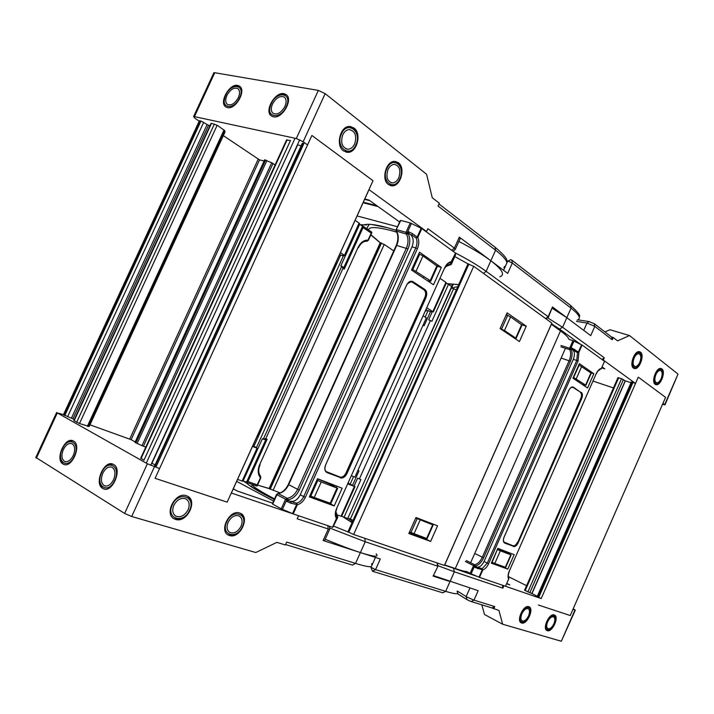 <?xml version="1.0" encoding="UTF-8"?>
<svg xmlns="http://www.w3.org/2000/svg" width="714" height="714" viewBox="0 0 714 714"><rect width="100%" height="100%" fill="white"/><g stroke="black" fill="none" stroke-linecap="round" stroke-linejoin="round"><path stroke-width="1.07" d="M274.551 498.881L270.642 496.828C257.12 489.465 251.328 485.458 253.274 484.815M269.116 488.474L257.549 485.101L269.098 488.581M437.289 562.998L438.003 566.166L433.103 576.1L437.968 566.238M433.103 576.1L448.731 581.151M342.55 516.57L352.047 522.666L342.711 516.641M457.04 591.692C459.521 594.512 455.728 594.396 445.67 591.353L375.564 569.62L380.294 559.008L360.392 552.574C350.949 549.503 339.221 545.068 325.209 539.249M348.361 532.055L333.84 526.191M354.956 486.671L341.649 516.338L341.051 516.231L354.394 486.475L354.965 486.636L353.733 485.886M336.606 514.651L341.051 516.231M354.394 486.475L347.941 483.94M348.209 483.333L352.546 485.306M415.726 518.034L432.693 524.826L427.972 522.139M433.157 524.986L427.088 538.642L409.533 531.957M423.366 538.124L423.652 537.472M547.343 630.676L547.102 630.596C541.988 628.864 549.28 612.853 554.234 614.933L554.394 614.995C559.517 616.682 552.359 632.604 547.343 630.676M521.639 622.992L521.372 622.885C515.91 621.01 523.496 604.481 528.797 606.686L528.985 606.757C534.447 608.587 527.021 625.036 521.639 622.992M491.955 607.935L498.952 610.479L502.638 624.214L561.32 641.252L575.297 610.158M604.936 331.912L609.988 329.734L629.534 335.571L678.014 374.1L664.663 404.668L662.922 403.41L665.573 397.35L570.245 615.539L538.374 605.008L570.245 615.539L572.94 609.372L575.323 610.095L573.137 608.908M526.575 585.694L508.314 576.582M350.083 518.98C349.637 519.328 350.431 520.229 352.475 521.693M444.554 565.113L477.496 576.546M502.933 585.373L541.194 598.564L538.713 597.422L633.006 382.418L635.505 383.472L603.303 360.043L604.303 357.794L601.973 359.49M537.178 596.574L538.713 597.422M537.312 596.261L531.984 593.584L625.348 380.874L621.546 378.652L617.976 377.644M618.003 377.572L524.558 590.273L531.984 593.584M506.761 583.374L509.769 584.891L506.574 583.784M635.505 383.472L638.28 377.144L665.573 397.35L638.28 377.144L541.194 598.564M503.888 585.855L502.87 588.158L502.415 585.194M433.782 575.689L478.166 590.683L473.989 600.135L494.757 606.579L493.749 608.881M497.355 549.512L492.098 562.302L494.784 563.462L500.353 550.824L511.162 554.93L497.819 548.459M481.798 604.82L484.52 614.513L502.638 624.214M471.543 601.67L491.973 607.944L494.757 606.579M457.808 593.896L457.067 593.664M500.353 550.824L497.676 549.664M494.784 563.462L505.682 567.38L511.153 554.965M521.854 613.79C523.799 609.952 525.87 608.257 528.083 608.703C529.806 609.818 529.958 612.219 528.556 615.879C526.611 619.716 524.531 621.412 522.3 620.957C520.604 619.832 520.452 617.44 521.854 613.79M547.647 621.823C549.512 618.128 551.476 616.477 553.537 616.869C555.144 617.931 555.26 620.234 553.903 623.777C552.047 627.481 550.075 629.132 547.995 628.722C546.406 627.668 546.29 625.366 547.647 621.823M228.123 522.246C231.131 516.847 234.754 514.732 239.012 515.919C242.242 517.9 242.912 521.345 241.037 526.272C238.021 531.716 234.353 533.813 230.051 532.573C226.9 530.573 226.258 527.137 228.123 522.246M173.823 505.325C177.054 499.621 181.035 497.453 185.747 498.827C189.281 500.996 190.067 504.646 188.103 509.778C184.855 515.535 180.838 517.686 176.063 516.231C172.627 514.053 171.878 510.421 173.823 505.325M102.807 473.239C100.531 479.201 101.049 483.36 104.342 485.716C107.796 486.796 110.866 484.788 113.571 479.701C115.829 473.73 115.32 469.58 112.053 467.233C108.582 466.144 105.502 468.143 102.807 473.239M63.35 449.579C61.154 455.273 61.565 459.209 64.581 461.405C67.768 462.386 70.668 460.423 73.265 455.523C75.452 449.829 75.05 445.893 72.06 443.715C68.847 442.725 65.947 444.679 63.35 449.579M35.834 457.415L124.629 513.446L131.688 516.499L255.773 552.529L276.898 542.372L285.395 544.978L286.698 542.069L355.545 563.408L360.392 552.574C374.082 556.893 379.339 557.322 376.144 553.841M229.515 535.545L228.569 535.179C218.573 531.082 229.685 509.046 239.717 513.018L240.368 513.268C250.471 517.168 239.752 539.204 229.515 535.545M175.617 519.408L174.457 518.953C163.542 514.33 175.367 491.402 186.399 495.739L187.202 496.051C198.269 500.443 186.898 523.416 175.617 519.408M113.642 464.519C122.826 469.071 112.152 493.704 103.155 488.662L102.673 488.394C93.623 483.539 104.36 459.272 113.303 464.341L113.642 464.519M73.56 441.1C82.048 445.277 71.703 468.902 63.421 464.216L63.002 463.984C54.648 459.53 65.036 436.245 73.265 440.94L73.56 441.1M63.484 414.62L57.316 412.924L147.387 463.752L159.525 468.562M302.209 143.425L303.932 143.469L156 466.92L154.626 465.983M155.09 464.966L151.921 463.19M140.72 458.174L143.987 460.164L290.455 140.533L286.546 139.998M231.3 493.017L297.497 515.365M145.799 447.098L141.997 445.679L271.722 162.738L264.591 159.963M135.008 442.368L141.997 445.679M135.214 441.904L131.117 439.654L259.539 159.891L223.321 135.633M89.964 424.821L131.117 439.654M89.223 426.436L224.99 132.01M73.819 420.573L79.486 423.518L89.196 426.481M74.265 419.6L72.926 418.85L208.542 125.307L200.973 121.05L199.26 121.032M63.457 414.673L72.926 418.85M252.524 446.411L257.04 448.187L242.144 481.04L242.983 481.191L257.825 448.463M242.144 481.04L237.557 479.406M276.559 494.427L278.237 493.588L286.867 498.131L286.742 499.818L287.938 499.952L287.323 498.854L286.332 501.228L288.197 499.854L287.563 498.229L285.555 499.264L281.262 508.77L272.659 504.138L272.614 503.174L237.066 490.946L233.255 488.876M265.653 495.07L274.256 499.532L265.653 495.07C255.344 489.554 249.15 485.69 247.071 483.494L248.41 484.699M298.488 515.892L297.185 518.801L329.618 529.413C329.877 527.646 329.698 526.557 329.1 526.138M437.111 562.935L437.53 566.122L365.229 541.747L360.392 552.574L323.121 540.516L328.181 529.252L327.878 525.718M316.909 480.085L317.784 480.495L310.795 496.025L314.231 497.497L321.22 481.986L337.026 488.064L331.064 484.52M330.6 484.342L317.471 478.835M256.469 447.526L252.783 445.839M329.529 529.609L324.593 540.623L323.121 540.516M310.795 496.025L309.921 495.596M321.22 481.986L317.784 480.495M314.231 497.497L330.885 503.459L337.704 488.296M256.442 447.589L255.398 447.178L257.04 448.187M238.36 97.595C234.951 103.575 231.318 105.85 227.471 104.431C225.338 102.629 225.151 99.63 226.9 95.417C230.301 89.446 233.933 87.17 237.816 88.598C239.913 90.392 240.1 93.382 238.36 97.595M398.796 177.768C401.054 170.441 399.653 165.978 394.565 164.372C391.861 164.425 389.674 166.139 388.014 169.513C385.765 176.822 387.14 181.285 392.156 182.909C394.904 182.9 397.109 181.186 398.796 177.768M468.402 264.082L454.809 256.576M396.797 232.193L391.004 230.515C376.091 226.784 368.638 226.633 368.656 230.051M566.809 317.685L571.039 308.136L512.313 263.055L507.708 273.391L490.848 260.753C482.842 254.782 472.186 248.356 458.861 241.448M370.923 234.701L380.259 242.76M447.026 283.628L458.665 284.654M440.181 278.451L445.947 282.387L432.827 311.625L426.972 307.886M433.3 312L446.339 282.931L445.947 282.387M450.837 284.118L452.176 284.351M426.097 309.822L430.462 311.652M545.674 318.587L548.147 316.704L552.466 306.949L565.729 316.891M516.088 338.409L522.005 325.084L510.564 316.855L506.199 314.883M500.103 328.574L507.11 312.839L526.245 326.191L519.426 341.542L500.103 328.574L504.477 330.537L515.704 338.079L516.026 338.552L514.508 338.24M431.711 312.063L430.56 311.331L432.827 311.625M552.466 306.949L548.486 317.034M639.806 362.284C641.431 357.687 641.118 354.84 638.869 353.716C637.138 353.608 635.567 355.028 634.157 357.955C632.533 362.551 632.836 365.398 635.067 366.523C636.817 366.639 638.396 365.22 639.806 362.284M552.333 308.359L566.836 317.712L590.728 335.616L594.807 326.369L612.237 339.757L613.228 337.508L617.592 340.873L629.534 335.571M611.505 336.981L613.228 337.508M655.149 384.328L655.996 384.712C660.602 386.087 666.01 371.61 661.896 368.906L660.977 368.486C656.362 367.13 650.972 381.758 655.149 384.328M633.496 368.103L634.451 368.531C639.369 369.95 644.867 355.045 640.494 352.163L639.458 351.69C634.523 350.306 629.061 365.363 633.496 368.103M678.014 374.1L664.939 404.927M594.387 323.781L611.711 337.142L612.237 339.757M664.663 404.668L662.467 404.454M613.451 387.952L593.093 381.097M602.295 359.722L603.303 360.043M537.803 596.966L632.042 382.106L633.006 382.418M632.042 382.106L631.292 382.026M630.989 382.731L625.348 380.874M601.643 367.844L604.829 368.879L602.054 366.898M582.347 384.507L585.614 385.078L573.637 377.519L579.125 365.077L591.246 373.163L585.891 385.31M354.644 143.969C357.009 136.017 355.295 131.215 349.494 129.582C346.665 129.707 344.416 131.465 342.738 134.857C340.391 142.782 342.068 147.575 347.78 149.244C350.663 149.164 352.948 147.405 354.644 143.969M455.425 249.115L460.137 238.619L459.316 237.119L454.381 248.097L455.229 249.552L452.944 251.185M506.922 262.565L506.895 260.86C507.154 258.602 503.218 254.059 495.097 247.231L495.57 250.195L490.848 260.753L459.316 237.119M545.889 318.747L548.414 317.203L548.147 316.704L486.118 271.32L490.848 260.753C502.326 269.615 505.316 274.944 499.836 276.729M213.7 73.105L214.753 72.721L318.346 90.41L325.156 93.65L426.57 174.261L432.265 197.751L439.324 203.213L438.057 206.034L495.57 250.195C502.451 255.532 506.253 259.717 506.967 262.743M283.985 93.677C274.988 91.446 263.769 111.562 271.507 116.025L273.364 116.793C282.244 119.274 293.74 98.987 285.984 94.489L283.985 93.677M237.717 85.412C229.381 83.324 218.627 102.852 225.865 106.939L227.48 107.6C235.718 109.92 246.714 90.232 239.476 86.117L237.717 85.412M388.478 184.596L391.718 185.818C400.429 186.97 405.945 167.96 398.385 162.738L394.887 161.426C386.149 160.445 380.857 179.678 388.478 184.596M343.505 150.913L347.441 152.332C356.83 153.251 362.105 133.643 353.948 127.976L349.699 126.458C340.283 125.744 335.285 145.567 343.505 150.913M199.206 121.148L195.047 118.345L193.583 116.569L194.44 116.623L296.31 138.525L303.155 141.747L307.52 144.924M368.968 189.612L426.579 231.514L427.856 228.685L454.381 248.097L451.712 250.284M301.174 145.701L297.604 144.915M426.579 231.514L425.482 231.229M396.029 230.265L386.658 227.48C375.359 224.482 367.906 223.607 364.292 224.848L366.434 224.99M199.456 121.326L199.706 120.791M88.197 426.553L224.696 130.582L225.044 131.903M74.095 420.841L211.505 123.343L217.163 125.262L224.696 130.582M275.131 164.898L271.722 162.738M211.505 123.343L211.058 123.46M264.118 160.998L259.539 159.891M210.05 125.637L208.542 125.307M343.389 255.88L342.443 255.282L345.103 255.996L344.505 255.317L359.115 223.098L355.09 220.349M359.115 223.098L359.678 223.848L345.165 255.853M399.635 222.009L368.986 200.072L364.774 199.01M343.3 256.076L339.578 254.532M340.408 252.702L344.505 255.317M427.347 280.656L430.703 281.28L430.23 280.62L412.79 269.499L419.645 254.273L422.965 255.915L437.414 266.34L430.783 281.093M411.889 269.169L412.79 269.499M419.645 254.273L418.743 253.952M661.146 378.625C662.717 374.234 662.467 371.503 660.396 370.441C658.754 370.334 657.255 371.717 655.88 374.582C654.31 378.973 654.551 381.704 656.612 382.766C658.254 382.882 659.772 381.499 661.146 378.625M284.922 106.413C281.316 112.696 277.407 115.034 273.212 113.428C270.945 111.509 270.704 108.385 272.489 104.057C276.086 97.773 279.995 95.444 284.217 97.059C286.466 98.969 286.698 102.084 284.922 106.413M437.557 525.825L415.967 517.507L408.836 533.519L430.622 541.435L437.557 525.825M551.833 323.067L473.712 266.286L353.635 534.491L444.411 565.426L551.833 323.067M551.315 324.236L560.508 330.894C565.559 334.58 568.389 337.41 568.996 339.4L572.967 340.649L569.62 348.218L569.942 349.958L571.325 349.485L569.942 349.958C571.093 352.993 570.825 356.563 569.138 360.668L482.325 557.197L483.637 557.768L570.432 361.266L561.142 358.044M444.643 564.908L455.3 568.549C461.164 570.54 464.868 571.503 466.394 571.432L471.133 573.806L474.542 566.077L474.212 567.219L475.908 566.755L482.146 568.674L482.262 569.799L474.212 567.219M467.938 263.957L473.712 266.286M347.932 531.832L353.635 534.491M409.095 532.93L425.767 539.008L426.062 538.356M432.247 524.433L432.497 523.871M506.422 314.383L508.279 315.668M508.35 334.107L508.68 333.367M425.178 521.059L424.848 521.809M425.767 539.008L430.622 541.435M522.032 324.87L526.245 326.191M570.316 349.485L570.763 348.744L571.271 349.271L571.254 347.647L569.531 349.601L560.909 346.834M599.921 369.334L599.465 370.138M598.591 370.343L600.171 369.218M601.063 368.942L601.42 368.353L600.626 369.067C599.135 369.424 597.689 371.012 596.288 373.841M574.681 349.307L573.922 350.244L571.994 349.307L577.501 352.725L578.411 352.02L571.254 347.647M596.181 373.752L509.26 571.146L596.181 373.752C597.645 370.628 599.394 368.826 601.42 368.353L604.508 361.329L582.089 345.041L572.967 340.649M571.566 348.619L571.994 349.307M572.806 349.887C574.779 351.841 574.948 354.992 573.297 359.338L576.76 360.463L487.314 563.096L488.626 563.667L578.045 361.061L576.76 360.463L577.501 352.725L578.893 352.288L578.411 352.02L581.615 344.764M593.843 373.734L587.56 388.005L572.94 378.206L579.366 363.64L593.843 373.734L591.005 372.788L585.614 385.078M505.226 551.824L505.458 551.297M477.746 568.746L477.898 567.612L476.845 567.086C479.513 567.532 481.914 565.658 484.038 561.463L573.297 359.338M475.14 566.827L475.622 566.068L475.033 564.729L474.712 566.104L475.435 566.157L474.962 565.274M476.845 567.086L475.908 566.755M508.841 578.572L505.494 586.248L479.505 577.394L471.133 573.806M514.16 554.653L497.863 548.361L491.33 563.159L507.779 569.147L514.16 554.653M491.571 562.614L503.129 566.514M508.779 553.707L509.207 552.743M474.739 553.448L482.325 557.197C480.397 561.266 477.969 563.774 475.033 564.729L474.489 564.658L474.542 566.077L473.534 565.613L470.124 573.333M508.85 578.893L508.814 578.394M503.013 566.791L507.779 569.147M336.722 517.659L332.804 527.36L337.722 517.445M290.848 503.165L291.25 501.844L288.706 500.755L296.622 503.2L296.622 504.53L290.848 503.165L286.332 501.228M336.794 517.855L337.035 519.042L337.624 517.73L337.463 516.079M337.624 517.73L337.767 516.99M336.785 518.471L336.589 517.391C335.294 515.196 335.375 512.295 336.829 508.68M288.197 499.854C292.892 498.8 296.578 495.534 299.273 490.045L297.631 489.322C295.185 494.311 291.83 497.283 287.563 498.229L287.323 498.854M281.262 508.77L282.449 509.332L286.742 499.818L276.925 494.704L272.659 504.138M332.804 527.36L293.222 513.91L282.449 509.332M290.134 501.255C294.141 502.058 297.506 499.889 300.237 494.766L411.987 246.857L415.771 247.919L303.736 496.578L300.237 494.766M287.572 500.773L288.706 500.755M337.204 515.838L337.008 518.186M334.188 505.94L342.149 488.224L317.525 478.71L309.341 496.89L334.188 505.94L329.234 502.977M336.232 487.421L336.803 486.154M309.635 496.23L329.083 503.325M450.579 262.6L451.418 263.225L449.775 264.974M450.507 263.02L450.052 262.698M455.416 255.237L455.559 253.086L421.813 228.56L410.264 222.92L400.813 220.447L400.01 221.179M433.505 284.788L411.496 270.035L419.52 252.212L441.314 267.402L433.505 284.788M410.425 234.558L409.193 233.674L410.425 234.558C413.468 237.396 413.986 241.493 411.987 246.857M408.506 232.719L408.051 231.47L406.07 233.978L406.587 234.424L408.229 233.799L408.506 232.719L409.193 233.674M333.67 484.949L333.313 485.752M424.062 276.47L423.375 277.996M330.823 483.851L330.118 485.404M428.989 280.986L428.721 281.584M451.132 264.519L452.024 262.77L451.418 263.225M450.82 264.76L451.078 263.984L450.757 264.805M451.061 262.556L451.73 261.619C448.865 261.931 446.518 263.975 444.679 267.768L336.562 508.6L444.679 267.768M450.65 262.591L452.167 261.958L455.773 253.327M406.935 233.764L408.149 233.523L407.444 232.818L406.587 234.424C408.533 238.538 408.462 243.117 406.382 248.16L297.631 489.322L288.313 484.458M412.406 233.612L411.648 234.888L416.146 238.012L417.172 237.075L412.406 233.612L408.051 231.47M437.503 266.295L441.314 267.402M155.099 478.326L311.884 135.464L373.003 180.713L227.159 502.147L155.099 478.326M342.095 266.429L343.746 267.732L344.237 269.116L342.997 268.339L265.778 438.682L263.323 439.164L341.747 266.206L342.997 268.339M343.746 267.732L362.587 226.16L363.069 227.561L344.237 269.116M366.826 241.216L368.04 240.109L371.664 232.139M362.587 226.16L359.642 224.33L340.792 265.911L341.747 266.206M253.889 446.348L340.703 254.996M256.397 447.678L343.514 255.603M336.133 262.681L335.446 263.644M243.072 480.995L262.431 438.726L263.323 439.164M257.549 435.335L256.978 436.593M265.778 438.682L267.134 439.226L265.778 439.753L263.582 439.235M267.134 439.226L247.945 481.548L246.58 482.093L243.224 481.075M247.945 481.548L257.227 484.868L257.138 486.02L245.473 482.039M423.018 325.298L424.161 325.691L430.596 311.358M426.535 310.01L426.053 311.081L425.651 310.831M425.16 317.105L428.061 310.644M432.229 311.875L428.668 319.827L431.899 321.318L448.49 284.306L446.205 283.244M423.34 315.963L426.356 317.855L354.876 477.148L351.583 475.819M380.134 242.956L384.221 244.438L393.753 250.9M448.49 284.306L451.917 286.778L347.718 518.534L451.721 286.51M451.418 287.876L456.335 289.857M354.046 486.163L357.652 478.139L359.374 478.96L430.48 320.434M359.374 478.96L360.918 479.585L344.041 517.222L347.718 518.534M353.573 476.622L350.155 484.217M348.646 483.53L348.566 482.539M380.223 242.769L269.071 488.554L280.165 492.928M357.91 470.383L359.008 470.901L352.502 485.404M348.227 518.096L353.073 520.363M381.499 242.983L270.178 489.206M344.041 517.222L341.711 516.195M250.391 486.082L251.56 486.145M372.922 571.37L442.769 592.825L445.67 591.353L449.998 581.571M372.396 571.182L375.564 569.62L371.03 567.318M329.877 528.074L365.229 541.747L364.872 538.32M426.597 538.552L432.693 524.826M420.144 519.997L413.942 533.929M371.771 563.632L372.405 564.23M410.925 532.626L417.137 518.694M467.42 597.261L473.989 600.135L471.16 601.545L466.902 599.59L466.171 596.556L467.42 597.261M467.75 600.055L471.035 601.491M561.32 641.252L574.948 610.059M502.87 588.158L454.354 571.798L450.025 581.58M453.488 568.353L454.354 571.798L438.137 565.774M469.946 588.024L466.171 596.556L457.326 591.049M510.813 554.849L505.325 567.318M529.252 616.093C525.281 625.732 516.704 623.206 521.14 613.567C525.218 603.812 533.67 606.605 529.252 616.093M554.555 623.974C550.717 633.282 542.72 630.935 546.978 621.617C553.6 613.112 556.126 613.897 554.555 623.974M227.837 534.759L227.971 534.831C233.79 536.571 238.672 533.885 242.644 526.745M242.376 526.691C236.852 540.016 220.331 535.17 226.74 521.818C232.523 508.288 248.775 513.652 242.376 526.691M173.654 518.489L173.859 518.596C180.276 520.613 185.622 517.855 189.897 510.305M189.585 510.242C183.775 524.246 165.505 518.882 172.297 504.852C178.393 490.625 196.377 496.551 189.585 510.242M111.777 464.082L113.062 464.225M114.722 480.388C121.514 466.322 107.752 458.37 101.683 472.57C94.891 486.341 108.457 494.784 114.722 480.388M104.262 489.036L103.967 488.911C101.04 488.769 97.577 479.87 101.522 472.445C104.262 466.554 108.135 463.823 113.142 464.261M72.185 440.752L73.123 440.877M74.318 456.157C80.852 442.68 68.187 435.361 62.323 448.963C55.799 462.172 68.276 469.946 74.318 456.157M64.412 464.555L64.233 464.475C61.556 464.43 58.37 456.005 62.18 448.856C64.813 443.189 68.482 440.538 73.185 440.904M285.591 544.541L352.457 565.077L355.545 563.408C363.801 565.952 369.067 567.032 371.325 566.657M372.119 564.863L371.548 564.122M247.071 483.494L244.045 481.441M236.664 481.361L273.551 501.085M36.387 458.138L57.316 412.924M249.097 485.234L266.045 495.284M154.411 466.822L131.688 516.499M147.387 463.752L124.629 513.446M337.026 488.064L330.171 503.325M225.704 95.194C231.327 82.119 245.964 84.663 239.583 97.818C233.773 111.098 219.314 108.126 225.704 95.194M400.063 178.911C397.823 183.436 394.815 185.685 391.049 185.658L390.415 185.586M386.863 168.638C380.687 181.472 394.485 191.709 399.911 178.625C406.07 166.112 392.513 155.402 386.863 168.638M400.108 178.83C402.955 170.271 401.429 164.488 395.538 161.489L395.708 161.542M483.503 273.408L486.118 271.32C478.353 265.662 468.072 259.512 455.282 252.881M511.286 259.887L511.84 260.137L512.313 263.055L508.689 261.351L507.547 261.44M447.41 265.519L445.831 266.456M511.947 260.226L570.522 305.396L571.039 308.136C579.393 314.722 581.419 318.73 577.117 320.149M504.477 330.537L510.564 316.855M521.693 324.593L515.704 338.079M505.262 266.554L504.664 266.572M503.879 267.661L504.852 267.473M507.645 315.418L501.549 329.109M368.995 224.303L367.407 227.641M633.559 357.5C629.248 366.88 636.469 372.235 640.396 362.73C644.68 353.519 637.575 347.905 633.559 357.5M583.749 330.386L586.988 323.04L594.807 326.369L594.28 323.701L588.889 321.559L586.988 323.04L576.555 321.407M589.505 321.63L577.876 319.854M453.354 288.492C451.694 286.359 451.578 284.886 453.024 284.047M547.87 317.953L562.605 327.28L566.836 317.712M453.328 288.608C453.568 287.456 455.023 286.876 457.683 286.849M551.52 323.772L559.455 329.029L562.605 327.28L604.303 357.794M559.455 329.029L580.161 344.059M581.731 366.344L576.252 378.777M356.063 145.245C353.796 149.797 350.699 152.109 346.754 152.18L345.897 152.1M341.471 133.884C334.937 147.352 350.181 158.642 355.875 144.906C362.391 131.813 347.423 119.988 341.471 133.884M505.405 266.233L504.307 266.697M296.31 138.525L318.346 90.41M214.753 72.721L194.44 116.623M303.155 141.747L325.156 93.65M386.658 227.48L396.029 230.327M364.292 224.848L360.445 224.714M357.089 215.94L397.493 226.74M430.23 280.62L436.959 265.644M422.965 255.915L416.119 271.133M376.769 205.641L363.319 202.214M363.078 202.74L378.054 206.569M655.318 374.154C651.168 383.222 657.906 388.229 661.699 379.045C665.823 370.129 659.192 364.89 655.318 374.154M271.195 103.816C277.005 90.196 292.883 92.945 286.252 106.663C280.236 120.505 264.546 117.283 271.195 103.816M271.677 116.123L271.722 116.168C269.098 114.758 268.848 110.634 270.99 103.807C274.917 96.015 280.084 93.034 286.484 94.882M531.832 593.521L625.205 380.803M529.779 592.807L623.42 379.518M527.86 591.968L621.546 378.652M525.174 590.621L618.708 377.715M565.452 348.289L470.642 562.721M560.508 330.894L455.3 568.549M551.378 324.281L444.715 564.935M468.902 264.046L348.727 532.332M468.473 263.921L348.334 532.126M573.985 341.06L570.638 348.628L560.99 345.46M572.664 387.14L581.035 392.548C582.312 393.735 582.41 395.752 581.339 398.599L518.212 542.756L581.651 398.742L581.134 398.528C582.213 395.69 582.106 393.673 580.839 392.477L573.413 387.175L570.754 387.657M578.045 361.061L578.893 352.288L582.089 345.041M570.432 361.266C572.289 356.75 572.583 352.823 571.325 349.485M580.536 392.638C581.749 393.771 581.839 395.681 580.821 398.385L517.704 542.524L580.821 398.385M571.727 387.193L572.61 387.425M581.651 398.742C582.776 395.761 582.678 393.637 581.339 392.388M568.781 390.424L504.084 537.053C502.942 540.105 503.129 542.104 504.664 543.059L513.357 546.219C515.017 546.522 516.525 545.317 517.891 542.613L517.704 542.524C516.338 545.228 514.821 546.433 513.161 546.13L504.664 543.059M573.413 387.175C571.78 386.479 570.245 387.559 568.79 390.397M484.038 561.463L487.314 563.096L482.146 568.674L482.771 570.004L479.505 577.394M483.637 557.768C481.522 562.248 478.844 565.015 475.622 566.068M503.745 541.944L513.045 545.799C514.624 546.112 516.07 544.978 517.382 542.381M488.626 563.667C487.082 566.952 485.136 569.058 482.771 570.004L482.262 569.799L478.996 577.189M509.394 571.182C508.198 574.208 507.966 576.537 508.716 578.17L508.645 579.099C507.716 577.046 507.922 574.395 509.26 571.146M518.212 542.756C516.766 545.621 515.169 546.879 513.42 546.531M466.358 560.57L474.489 564.658L473.534 565.613L465.403 561.516M504.387 542.649L513.045 545.799M503.361 540.891L504.575 542.738C503.2 541.997 503.049 540.105 504.12 537.062L568.817 390.433C570.058 388.032 571.316 386.934 572.601 387.122M293.222 513.91L297.319 504.807C300.737 503.825 303.423 501.317 305.378 497.301L303.736 496.578C302.013 500.121 299.639 502.335 296.622 503.2L297.319 504.807L296.622 504.53L292.526 513.634M324.941 467.045C324.584 469.687 325.263 471.418 326.967 472.249L340.257 477.523C342.72 478.041 344.817 476.666 346.54 473.391L346.335 473.293C344.612 476.568 342.515 477.943 340.051 477.425L327.048 472.632C324.692 471.276 324.21 468.714 325.602 464.948L406.561 285.145L325.602 464.948M299.273 490.045L407.989 248.909L396.707 245.438L288.679 484.726C286.135 489.866 282.655 492.821 278.237 493.588L277.576 493.57M325.37 470.678L326.762 472.141L339.909 477.014C342.265 477.568 344.273 476.265 345.942 473.114L425.535 297.533L346.942 473.569C345.094 477.05 342.872 478.487 340.275 477.88M326.682 471.758L339.909 477.014M337.267 517.186L335.678 513.384M332.51 527.298L336.428 518.56C334.866 515.901 334.911 512.581 336.562 508.6M327.048 472.632L326.967 472.249C324.808 471.07 324.37 468.643 325.673 464.975M409.907 281.664L412.067 282.03L424.009 289.866C425.856 291.49 426.16 293.963 424.928 297.283L345.942 473.114M450.864 264.037L446.286 265.572M455.559 253.086L450.757 262.582C449.16 263.591 449.356 260.976 444.893 267.964M305.378 497.301L417.378 248.668C419.064 244.616 419.207 240.877 417.815 237.441L421.813 228.56M346.942 473.569L425.928 297.711C427.293 294.043 426.954 291.312 424.919 289.518L412.987 281.673C410.559 280.531 408.408 281.691 406.561 285.145M425.928 297.711L425.535 297.533C426.838 294.043 426.517 291.437 424.571 289.723L412.415 281.816L424.919 289.518M424.009 289.866L424.357 289.661C426.294 291.374 426.615 293.972 425.312 297.461L424.928 297.283M406.534 285.198L406.614 285.207C407.989 282.539 409.622 281.289 411.523 281.45L412.987 281.673M407.989 248.909C410.282 243.358 410.363 238.324 408.229 233.799M411.469 223.393L407.283 232.675L396.654 229.658L396.663 231.425C398.823 235.54 398.84 240.207 396.707 245.438L396.208 245.464M417.378 248.668L415.771 247.919C417.253 244.34 417.387 241.037 416.146 238.012L417.815 237.441L417.172 237.075L421.171 228.185M410.264 222.92L406.07 232.202L406.07 233.978L396.172 230.997M451.435 264.073L455.425 255.21M400.813 220.447L396.154 229.712M452.024 262.77L452.167 261.958M451.569 262.556L451.917 261.788M412.067 282.03L411.799 281.512M407.275 283.842L411.523 281.45M141.069 458.522L287.126 139.81M146.272 463.127L295.043 138.248M150.699 465.358L299.728 139.765M151.957 463.207L297.64 144.924M154.992 466.358L302.825 143.228M63.939 415.12L200.027 120.844M64.778 415.593L200.973 121.05M67.553 416.815L203.686 122.317M71.436 418.199L207.087 124.62M76.666 422.286L214.414 123.977M79.486 423.518L217.163 125.262M87.349 426.312L224.035 129.957M129.698 439.03L258.165 159.249M135.33 442.644L265.072 159.874M135.83 442.921L265.635 160.007M137.079 443.519L266.92 160.489M143.407 446.241L273.034 163.461M257.227 484.868L260.458 477.711C257.754 474.355 257.504 469.964 259.709 464.555L358.035 247.526C360.597 242.421 363.935 239.949 368.04 240.109L367.076 241.243M371.218 233.103L363.069 227.561M358.035 247.526L259.709 464.555M260.664 476.336L260.458 477.711L260.44 476.149M246.58 482.093L265.778 439.753M384.221 244.438L273.06 490.393M453.595 288.715L350.351 519.105M381.214 242.903L269.91 489.063M251.051 486.546L252.988 484.717M375.439 557.438L370.977 567.425L372.521 571.245M349.851 518.873L348.262 520.274M466.76 599.501L457.326 593.593M520.961 622.653C524.085 623.233 526.878 621.055 529.342 616.111C531.109 611.675 530.948 608.551 528.878 606.721M546.71 630.373C549.655 630.873 552.288 628.748 554.635 623.991C556.34 619.707 556.224 616.7 554.278 614.95M229.39 532.18L230.051 532.573M242.662 526.709C245 520.747 244.295 516.293 240.547 513.348M175.296 515.776L176.063 516.231M189.924 510.26C192.361 504.048 191.539 499.363 187.47 496.176M105.413 486.055L104.342 485.716M65.474 461.69L64.581 461.405M35.745 457.629L56.638 412.478M247.428 483.673L244.304 481.557M237.441 491.071L233.282 488.813M239.913 86.465C234.049 84.895 229.248 87.813 225.526 95.194C223.437 102.048 223.643 106.02 226.115 107.1M390.701 182.57L392.156 182.909M511.84 260.137L510.751 259.664L507.645 261.235L503.593 270.311M458.647 284.707L455.737 284.243M451.034 284.208L447.223 283.717M570.522 305.396C578.117 312.25 581 316.07 579.17 316.873M505.039 267.072L504.254 266.822M369.379 224.312C367.442 226.731 366.782 228.355 367.38 229.176M370.816 234.942L380.196 242.814M633.916 368.362C636.424 368.549 638.602 366.701 640.44 362.837M640.458 362.792C642.493 357.339 642.154 353.635 639.441 351.69M655.55 384.56L655.996 384.712M633.952 368.37L634.451 368.531M453.551 284.065C452.105 286.109 451.659 287.483 452.212 288.179M345.978 148.86L347.78 149.244M356.107 145.156C359.097 135.919 357.25 129.707 350.583 126.521M438.985 203.963L495.097 247.231M371.441 224.446L386.926 227.623M364.443 224.919L360.606 224.785M213.879 72.73L193.583 116.569M369.834 200.679L364.613 199.367M655.497 384.534C657.88 384.694 659.959 382.9 661.735 379.134M661.753 379.098C663.717 373.877 663.44 370.334 660.932 368.478M537.16 596.601L631.328 381.954M467.982 263.859L347.914 531.876M400.259 220.626L396.199 229.605L396.297 231.211C398.412 235.281 398.394 240.002 396.252 245.366L288.295 484.503C285.654 489.733 282.226 492.74 277.996 493.508L276.541 494.472L272.391 503.665M335.901 511.554L337.374 515.963M445.554 266.67L449.82 264.983M140.676 458.272L286.644 139.765M154.581 466.09L302.325 143.184M231.381 493.008L368.995 189.71M63.412 414.772L199.367 120.8M73.792 420.635L211.121 123.317M134.982 442.421L264.644 159.838M371.842 232.22L361.855 225.401M371.842 232.666L368.353 240.377M366.835 241.225C363.506 241.082 360.677 243.278 358.348 247.794M341.917 266.286L342.943 266.929M336.142 263.171L257.611 436.254M260.601 476.256C258.316 473.444 258.147 469.58 260.092 464.68M257.281 485.707L260.842 477.827M256.737 486.047L245.42 482.021"/></g></svg>

